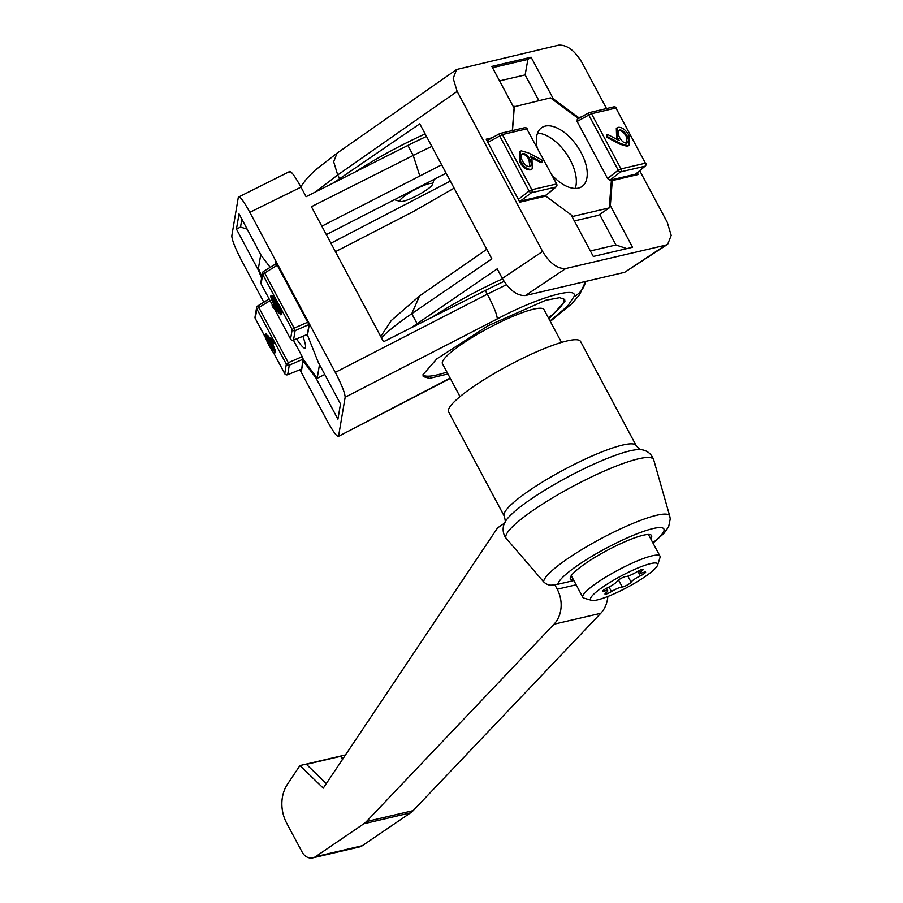 <?xml version="1.0" encoding="UTF-8"?>
<svg xmlns="http://www.w3.org/2000/svg" width="903" height="903" viewBox="0 0 903 903"><rect width="100%" height="100%" fill="white"/><g stroke="black" fill="none" stroke-linecap="round" stroke-linejoin="round"><path stroke-width="1.35" d="M447.911 373.966L429.489 378.368L423.214 376.574L422.988 374.677L436.781 358.897L488.105 325.723L545.626 300.304L559.679 297.663L564.68 299.48L564.917 301.376L548.956 318.894M446.127 173.195L326.333 234.633M330.916 243.223L450.349 181.097M335.431 251.689L413.608 211.426L454.119 188.151M441.657 164.82L321.829 226.201M504.055 281.386A113.564 19.313 151.9 0 0 485.329 290.473L383.527 341.752L311.422 206.708L413.224 155.44A113.564 19.313 -28.1 0 1 431.826 146.41M550.299 321.412L571.543 303.972L579.568 294.75L585.584 281.454A23.015 22.485 -170.4 0 1 573.902 296.737C579.071 285.472 536.89 297.697 497.26 318.962C497.158 314.797 493.839 306.535 487.304 294.164L506.436 284.727M497.26 318.962L345.16 397.23L338.614 435.912C337.44 437.56 333.613 432.503 327.112 420.742L299.886 369.745M263.834 302.223L241.665 260.696C235.265 248.325 231.981 240.051 231.8 235.852L238.336 197.17C239.509 195.533 243.347 200.59 249.838 212.34L335.295 372.386L487.304 294.164L485.329 290.473M426.487 136.409A113.564 19.313 151.9 0 0 407.885 145.428L306.083 196.707L300.97 187.147L249.838 212.34M345.16 397.23C344.969 393.042 341.684 384.757 335.295 372.386M289.773 171.435L238.336 197.17M450.281 378.402L338.32 436.442L450.123 378.109M300.586 369.462L301.421 371.02L303.115 360.952L315.689 377.522L337.925 419.184L340.499 403.957L318.262 362.295L307.483 335.148L309.187 325.08L275.539 262.062L275.155 264.297M270.189 267.333L261.272 255.56L239.024 213.898L236.451 229.136L258.698 270.787L261.599 278.113M289.468 171.976C290.642 170.328 294.48 175.385 300.97 187.147M303.769 360.624L303.115 360.952M316.332 377.194L315.689 377.522M247.162 229.148L240.525 227.071L236.451 229.136M259.296 270.482L258.698 270.787M240.525 227.071L241.857 219.203M422.976 374.768A79.972 13.601 151.9 0 0 437.176 374.88A79.972 13.601 151.9 0 0 446.917 372.104M548.426 317.901A79.972 13.601 151.9 0 0 563.765 298.995A79.972 13.601 151.9 0 0 563.032 298.159M403.325 201.267A18.41 3.127 -28.1 0 1 400.481 201.482A18.41 3.127 -28.1 0 1 408.969 193.039A18.41 3.127 -28.1 0 1 429.128 183.67A18.41 3.127 -28.1 0 1 432.481 184.404A18.41 3.127 -28.1 0 1 420.854 193.479A18.41 3.127 -28.1 0 1 403.325 201.267M394.408 199.744A23.015 3.917 -28.1 0 1 394.374 199.732L400.481 201.482M573.868 580.539L557.873 584.275A59.982 10.204 -28.1 0 1 578.496 564.826A59.982 10.204 -28.1 0 1 648.659 529.734A59.982 10.204 -28.1 0 1 652.846 542.793M636.163 445.574A74.791 12.721 151.9 0 0 596.657 454.028A74.791 12.721 151.9 0 0 529.666 490.284A74.791 12.721 151.9 0 0 504.201 516.031L448.61 411.903A74.791 12.721 151.9 0 1 474.075 386.157A74.791 12.721 151.9 0 1 541.066 349.901A74.791 12.721 151.9 0 1 580.561 341.447L636.163 445.574C638.985 448.814 640.645 450.179 641.153 449.671A79.329 13.489 151.9 0 0 531.461 498.806A79.329 13.489 151.9 0 0 504.833 522.453C503.863 523.909 501.075 531.111 505.815 537.951L543.662 581.859C547.049 585.065 550.728 585.934 554.702 584.478L557.219 589.207A28.196 23.422 -103.2 0 1 554.024 624.21L366.437 821.549A23.015 19.121 76.8 0 1 363.807 823.762L315.576 856.654A11.502 9.561 76.8 0 1 312.844 857.85A11.502 9.561 76.8 0 1 302.166 852.139L286.68 823.141A34.517 28.682 -103.2 0 1 287.549 784.097L299.943 765.575L345.522 754.919M573.574 579.986A46.03 7.822 -28.1 0 1 570.391 578.913A46.03 7.822 -28.1 0 1 586.058 563.054A46.03 7.822 -28.1 0 1 627.28 540.75A46.03 7.822 -28.1 0 1 651.594 535.547A46.03 7.822 -28.1 0 1 650.713 538.786M561.508 342.406L543.978 309.571A57.532 9.786 151.9 0 0 513.593 316.073A57.532 9.786 151.9 0 0 462.054 343.953A57.532 9.786 151.9 0 0 442.47 363.762L459.999 396.609M591.612 600.337L584.015 598.147A43.728 7.438 -28.1 0 1 582.83 597.335A43.728 7.438 -28.1 0 1 597.718 582.277A43.728 7.438 -28.1 0 1 636.886 561.079A43.728 7.438 -28.1 0 1 659.98 556.135A43.728 7.438 -28.1 0 1 660.003 557.58L657.598 565.097A37.971 6.456 -28.1 0 1 644.64 576.927A37.971 6.456 -28.1 0 1 591.612 600.337A37.971 6.456 -28.1 0 1 603.509 586.544A37.971 6.456 -28.1 0 1 640.137 567.073A37.971 6.456 -28.1 0 1 657.598 565.097M617.054 581.306A9.064 1.546 -28.1 0 1 613.972 584.094A9.064 1.546 -28.1 0 1 607.821 587.605A5.181 0.88 151.9 0 0 602.538 591.397A5.181 0.88 151.9 0 0 604.434 591.138A9.064 1.546 -28.1 0 1 607.742 590.686A9.064 1.546 -28.1 0 1 605.992 592.842A5.181 0.88 151.9 0 0 604.987 594.072A5.181 0.88 151.9 0 0 605.936 594.106A5.181 0.88 151.9 0 0 611.455 591.567A9.064 1.546 -28.1 0 1 622.257 586.973A5.181 0.88 151.9 0 0 629.335 583.756A5.181 0.88 151.9 0 0 631.095 582.164A9.064 1.546 -28.1 0 1 640.34 575.866A5.181 0.88 151.9 0 0 643.85 573.856A5.181 0.88 151.9 0 0 645.622 572.073A5.181 0.88 151.9 0 0 643.726 572.333A9.064 1.546 -28.1 0 1 640.408 572.784A9.064 1.546 -28.1 0 1 642.157 570.628A5.181 0.88 151.9 0 0 643.162 569.398A5.181 0.88 151.9 0 0 636.705 571.904A9.064 1.546 -28.1 0 1 627.043 576.351A9.064 1.546 -28.1 0 1 625.903 576.498A5.181 0.88 -28.1 0 0 621.004 578.394A5.181 0.88 -28.1 0 0 617.054 581.306M557.873 584.275L554.702 584.478M312.844 857.85L359.597 846.924A11.502 9.561 -103.2 0 0 362.317 845.716L410.549 812.835A23.015 19.121 -103.2 0 0 413.19 810.612L366.437 821.549M326.322 783.59L306.41 764.344L340.691 756.319L342.418 759.558M299.943 765.575L323.274 788.138L497.542 527.916L504.506 523.164M340.691 756.319L343.05 758.61M607.821 596.477A28.196 23.422 76.8 0 1 600.777 613.284L413.19 810.612M575.188 188.445A35.669 18.895 55.7 0 0 570.233 160.012A35.669 18.895 55.7 0 0 537.522 133.204A35.669 18.895 55.7 0 1 566.52 153.894A35.669 18.895 55.7 0 1 575.188 188.445M380.739 336.526L391.292 320.52L419.556 295.958L486.762 249.296M333.839 182.733A113.564 19.313 -28.1 0 1 339.663 178.681L419.76 123.824L491.864 258.856L411.768 313.713A113.564 19.313 151.9 0 0 381.382 337.733M339.663 178.681L337.699 174.99L315.26 192.079M411.283 327.766A113.564 19.313 -28.1 0 1 417.107 323.714L497.214 268.857L502.316 278.429L542.601 251.44L457.144 91.395L453.204 78.369L456.579 69.508L558.664 45.15C566.858 44.665 574.568 50.365 581.803 62.239L606.534 108.552M639.719 170.712L667.261 222.285L671.2 235.423L667.701 244.261L624.65 272.322L525.467 295.518C517.272 296.003 509.552 290.303 502.316 278.429M624.65 272.322L665.477 245.21L565.752 268.53L525.467 295.518M542.601 251.44C549.837 263.315 557.546 269.015 565.752 268.53M665.477 245.21L667.701 244.261M581.306 116.927L578.631 117.548L553.336 98.878L531.099 57.216L491.83 66.404L514.078 108.067L512.317 130.585M492.169 137.775L486.164 139.175L519.812 202.193L545.773 196.12L571.068 214.801L593.305 256.452L632.574 247.275L610.338 205.613L612.279 180.566L638.24 174.505L637.304 172.744M432.119 317.269A98.382 16.728 -28.1 0 1 502.553 278.858M456.579 69.508L337.045 153.16L333.681 161.795L337.699 174.979L457.144 91.395M590.37 250.944L615.948 244.973L599.648 214.451M538.854 100.594L525.151 74.926L499.573 80.898M492.519 67.691L527.871 59.417L531.099 57.216M577.864 118.079L578.631 117.548M527.871 59.417L525.151 74.926M552.58 99.398L553.336 98.878M615.948 244.973L626.817 248.618M609.378 206.268L610.338 205.613M611.331 181.221L612.279 180.566M551.801 174.889A35.669 18.895 55.7 0 0 578.36 188.117A35.669 18.895 55.7 0 0 581.893 186.582A35.669 18.895 55.7 0 0 579.354 149.492A35.669 18.895 55.7 0 0 545.243 126.104A35.669 18.895 55.7 0 0 541.71 127.639A35.669 18.895 55.7 0 0 537.138 147.437M541.913 162.213L530.129 156.05L531.969 159.109L532.285 168.838L531.178 169.312C527.363 169.617 523.785 166.942 520.444 161.276L520.196 151.32L521.279 150.857L528.503 152.934L541.823 159.899L541.913 162.213L541.111 162.766L531.043 157.506M532.285 168.838L530.377 169.866C526.551 170.17 522.972 167.484 519.631 161.829L519.383 151.873L520.196 151.32M629.21 145.304L627.314 146.331L620.09 144.243L606.771 137.279L606.681 134.976L607.493 134.423L619.277 140.586L617.438 137.516L617.121 127.786L618.228 127.323C622.043 127.018 625.621 129.693 628.962 135.36L629.21 145.304L628.116 145.778L620.903 143.69L607.584 136.737L607.493 134.423M617.55 139.683L616.636 138.069L616.32 128.339L617.121 127.786M532.905 199.134A5.757 3.048 -124.3 0 1 531.969 198.412L536.946 197.238A5.757 3.048 -124.3 0 1 536.901 198.197M574.342 220.942L598.362 215.32L609.254 207.904L573.1 216.359L571.114 214.891M609.254 207.904L611.433 179.821L609.875 180.194L607.561 178.478L577.119 121.453L577.299 119.173L588.666 112.898M613.374 107.028A2.303 1.908 76.8 0 1 613.803 106.859L589.388 112.559A2.303 1.908 76.8 0 0 588.959 112.728A2.303 1.106 61.1 0 0 588.79 112.785L577.299 119.173M513.468 106.926L550.503 97.874L578.451 118.507M514.349 106.328L512.464 130.551M546.778 194.653L555.842 187.045A2.303 1.321 50 0 0 556.135 186.887A2.303 2.303 0 0 0 556.688 184.043L526.799 128.836L502.384 134.547L531.856 189.732L556.271 184.031A2.303 1.908 -103.2 0 1 555.842 187.045L531.415 192.757L519.541 201.685M545.717 196.132L544.746 195.42L546.304 195.059M572.22 216.957L573.1 216.359M542.635 196.854L544.746 195.42L536.946 197.238M529.858 199.845L531.969 198.412L520.738 201.03M518.435 199.608L487.767 142.166M486.954 140.665L499.528 133.734M624.165 177.789A5.757 3.048 55.7 0 0 624.21 176.83L619.232 178.004A5.757 3.048 55.7 0 0 620.169 178.726M611.433 179.821L619.232 178.004L617.121 179.437M633.962 175.498L644.968 166.197L620.553 171.909L609.875 180.194M624.21 176.83L635.441 174.211M518.435 199.326L529.113 191.052A2.303 1.05 52.2 0 0 531.415 192.757A2.303 1.908 -103.2 0 0 531.856 189.732L529.113 191.052L499.641 135.856A2.303 1.106 -118.9 0 1 499.664 133.633A2.303 1.106 -118.9 0 1 499.822 133.576A2.303 1.908 -103.2 0 1 500.251 133.407L524.666 127.695A2.303 1.908 -103.2 0 1 526.799 128.836L556.688 184.043M607.561 178.478L618.239 170.204L588.779 115.02L591.521 113.71L620.993 168.895L645.408 163.183L615.936 107.999L591.521 113.71A2.303 1.908 76.8 0 0 589.388 112.559A2.303 2.303 0 0 0 588.79 112.785A2.303 1.106 61.1 0 0 588.779 115.02L577.119 121.453M618.239 170.204A2.303 1.05 52.2 0 0 620.553 171.909A2.303 1.908 76.8 0 0 620.993 168.895L618.239 170.204M635.046 174.64L645.273 166.039A2.303 1.321 -130 0 1 644.968 166.197A2.303 1.908 76.8 0 0 645.408 163.183L615.936 107.999A2.303 1.908 76.8 0 0 613.803 106.859A2.303 2.303 0 0 1 616.354 108.01M626.75 143.069C628.815 142.008 628.883 139.547 626.964 135.664C624.774 131.849 622.37 129.953 619.763 129.987C617.697 131.116 617.663 133.667 619.661 137.628C621.828 141.421 624.187 143.227 626.75 143.069L627.404 142.787M626.964 143.001L626.163 136.206C623.973 132.391 621.569 130.506 618.961 130.54L619.131 130.258M607.584 136.737L606.771 137.279M628.116 145.778L627.314 146.331M617.438 137.516L616.636 138.069M626.964 135.664L626.163 136.206M529.847 166.581L528.944 159.549C526.765 155.756 524.406 153.95 521.844 154.108L522.656 153.566C520.591 154.616 520.512 157.088 522.442 160.971C524.632 164.786 527.025 166.683 529.643 166.637C531.709 165.52 531.743 162.969 529.745 158.996C527.578 155.214 525.207 153.397 522.656 153.566L522.002 153.837M529.643 166.637L530.275 166.366M520.444 161.276L519.631 161.829M531.178 169.312L530.377 169.866M529.745 158.996L528.944 159.549M425.155 133.915A97.806 16.638 151.9 0 0 355.568 171.784M296.568 338.896A35.669 4.583 -116.8 0 0 305.079 348.118A35.669 4.583 -116.8 0 0 305.541 347.294A35.669 4.583 -116.8 0 0 302.889 336.322M265.787 334.042L273.282 340.939L274.32 343.411L273.304 343.93L268.575 338.93L270.245 341.966C273.135 347.531 274.602 351.222 274.636 353.017L275.652 352.497C275.618 350.703 274.151 347.023 271.261 341.447M272.074 305.124L276.803 310.124L275.133 307.088C272.243 301.512 270.776 297.832 270.742 296.037C271.261 295.179 273.056 297.572 276.126 303.194C279.083 308.882 280.573 312.652 280.607 314.481L273.124 307.596L272.074 305.124L273.101 304.604L274.76 306.365M271.769 295.518C272.277 294.671 274.072 297.053 277.142 302.674C280.099 308.363 281.601 312.133 281.623 313.973L280.461 314.741L281.623 313.973M302.437 364.959A5.757 0.734 63.2 0 1 302.245 364.688L302.573 362.746A5.757 0.734 63.2 0 1 302.742 363.153M319.493 364.609L317.179 378.312L303.194 359.123L289.276 365.196L288.294 362.713L302.212 356.64L293.419 340.171M307.63 334.279L293.373 340.149M260.741 254.578L258.427 268.281L261.814 276.826M302.212 356.64L303.194 359.123M324.764 374.474L317.179 378.312M303.092 359.733L302.832 362.622M302.245 364.688L301.76 368.977L287.628 374.722L301.512 369.034M308.465 329.313A5.757 0.734 -116.8 0 0 308.295 328.906L307.968 330.837A5.757 0.734 -116.8 0 0 308.16 331.108M307.72 333.726L307.968 330.837M308.555 328.771L309.007 324.741M270.042 300.665L258.834 307.528L257.682 306.015A2.303 2.246 -170.4 0 0 256.858 308.961L255.256 318.432L265.448 337.519M287.538 374.722L287.628 374.722A2.303 2.303 0 0 1 284.727 373.684L286.319 364.157L256.858 308.961L258.834 307.528L288.294 362.713L286.319 364.157A2.303 2.246 -170.4 0 0 289.276 365.196L287.685 374.666A2.303 2.246 -170.4 0 1 284.716 373.628L273.507 352.633M277.244 265.268L264.681 272.954L263.529 271.442A2.303 2.246 9.6 0 0 262.694 274.399L261.102 283.869L272.367 304.977L261.148 283.96M308.928 324.595L295.123 330.622A2.303 2.246 9.6 0 1 292.166 329.584L294.141 328.139L295.123 330.622L293.52 340.092A2.303 2.246 9.6 0 1 290.563 339.054L292.166 329.584L262.694 274.399L264.681 272.954L294.141 328.139L307.663 322.247M270.742 296.037L271.905 295.247M275.562 306.907C277.616 310.666 278.813 312.291 279.174 311.772L275.923 303.792C273.857 299.988 272.616 298.295 272.187 298.69L275.562 306.907L276.578 306.388L278.835 310.18M276.126 303.194L277.142 302.674M273.598 299.875L276.578 306.388M275.652 352.497L274.636 353.017C274.128 353.863 272.334 351.481 269.252 345.86C266.295 340.171 264.805 336.401 264.771 334.561L272.266 341.458L273.304 343.93M264.771 334.561L265.945 333.794M269.816 342.147C267.773 338.377 266.566 336.751 266.204 337.282L269.455 345.262C271.521 349.055 272.762 350.759 273.191 350.364L269.816 342.147M272.266 341.458L273.282 340.939M270.245 341.966L271.058 341.548M267.559 338.354L272.808 348.66M269.455 345.262L270.471 344.743M550.051 320.949L567.592 306.151L573.902 296.737M419.669 175.532L413.224 155.44L407.885 145.428M506.233 538.47A83.607 14.222 -28.1 0 1 534.508 509.382A83.607 14.222 -28.1 0 1 610.62 468.341A83.607 14.222 -28.1 0 1 653.738 459.898C650.363 450.778 642.88 449.875 641.153 449.671M543.662 581.859A71.235 12.111 -28.1 0 1 568.168 558.336A71.235 12.111 -28.1 0 1 633.037 523.356A71.235 12.111 -28.1 0 1 669.766 516.166L670.252 518.886L668.649 526.72L664.145 533.165L653.016 543.087M637.868 571.227L640.34 575.866M622.257 586.973L618.499 579.94M627.878 576.125L631.095 582.164M611.455 591.567L609.017 587.006M641.581 569.545L642.157 570.628M604.434 591.138L603.802 589.964M576.137 584.783L557.219 589.207M410.549 812.835L363.807 823.762M315.576 856.654L362.317 845.716M600.777 613.284L554.024 624.21M419.556 295.958L411.768 313.713L417.107 323.714M487.688 140.247L499.664 133.633A2.303 2.303 0 0 1 500.251 133.407A2.303 1.908 -103.2 0 1 502.384 134.547L487.981 142.302M620.903 143.69L620.09 144.243M274.602 309.165L290.619 339.144A2.303 2.303 0 0 0 293.464 340.149L307.302 334.528M257.727 305.982L269.15 298.995M276.341 263.574L263.541 271.397L276.352 263.597M284.772 373.718L273.451 352.565M255.301 318.522L255.256 318.432A2.303 2.246 -170.4 0 1 255.018 317.021L256.621 307.551A2.303 2.303 0 0 1 257.694 305.97L269.139 298.972M260.865 282.447A2.303 2.246 9.6 0 0 261.102 283.869L261.102 283.914A2.303 2.303 0 0 1 260.865 282.447L262.468 272.977A2.303 2.303 0 0 1 263.541 271.397M266.916 335.814L267.943 335.295M563.416 298.329L563.765 298.995M432.481 184.404L434.095 179.358M669.766 516.166L653.738 459.898M582.83 597.335L571.272 575.674M639.211 570.538L640.408 572.784M606.466 588.293L607.742 590.686M659.98 556.135L648.41 534.474M504.201 516.031C505.33 520.184 505.533 522.329 504.833 522.453M337.056 153.16L314.989 170.328L306.681 178.681L300.767 186.763M546.608 194.901L556.135 186.887M527.217 128.858A2.303 2.303 0 0 0 524.666 127.695M645.273 166.039A2.303 2.303 0 0 0 645.826 163.195M265.482 337.643L255.256 318.488A2.303 2.303 0 0 1 255.018 317.021M274.557 309.108L290.574 339.11"/></g></svg>
